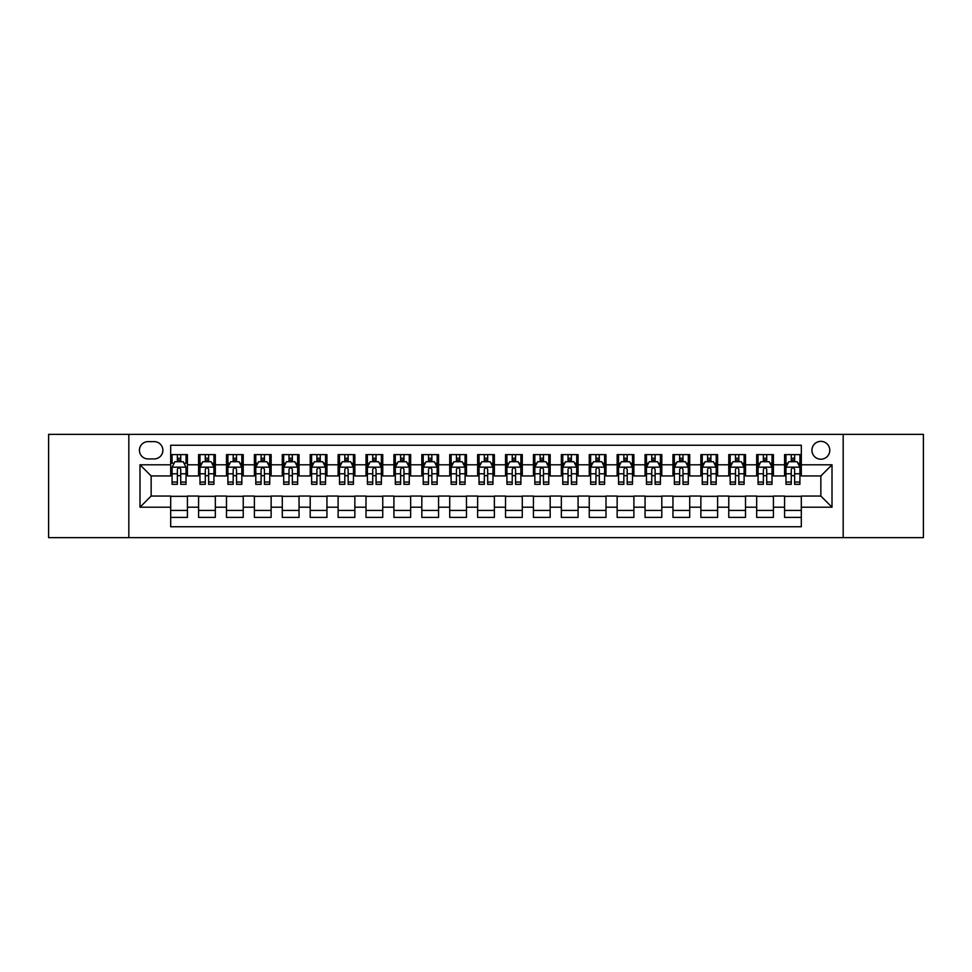 <?xml version="1.0" encoding="UTF-8"?>
<svg xmlns="http://www.w3.org/2000/svg" width="972" height="972" viewBox="0 0 972 972"><rect width="100%" height="100%" fill="white"/><g stroke="black" fill="none" stroke-linecap="round" stroke-linejoin="round"><path stroke-width="1.46" d="M820.854 441.349A8.93 8.93 0 0 0 811.924 450.279A8.93 8.93 0 0 0 820.854 459.209A8.93 8.93 0 0 0 829.784 450.279A8.93 8.93 0 0 0 820.854 441.349M843.174 537.625L923.4 537.625L923.4 434.375L843.174 434.375L843.174 537.625L128.826 537.625L128.826 434.375L48.6 434.375L48.6 537.625L128.826 537.625M801.317 454.604L784.574 454.604L784.574 464.798L773.42 464.798L773.42 475.952L784.574 475.952L784.574 464.798M773.42 464.798L773.42 454.604L756.678 454.604L756.678 464.798L745.512 464.798L745.512 475.952L756.678 475.952L756.678 464.798M745.512 464.798L745.512 454.604L728.769 454.604L728.769 464.798L717.603 464.798L717.603 475.952L728.769 475.952L728.769 464.798M717.603 464.798L717.603 454.604L700.861 454.604L700.861 464.798L689.707 464.798L689.707 475.952L700.861 475.952L700.861 464.798M689.707 464.798L689.707 454.604L672.964 454.604L672.964 464.798L661.798 464.798L661.798 475.952L672.964 475.952L672.964 464.798M661.798 464.798L661.798 454.604L645.056 454.604L645.056 464.798L633.89 464.798L633.89 475.952L645.056 475.952L645.056 464.798M633.89 464.798L633.89 454.604L617.147 454.604L617.147 464.798L605.993 464.798L605.993 475.952L617.147 475.952L617.147 464.798M605.993 464.798L605.993 454.604L589.251 454.604L589.251 464.798L578.085 464.798L578.085 475.952L589.251 475.952L589.251 464.798M578.085 464.798L578.085 454.604L561.342 454.604L561.342 464.798L550.176 464.798L550.176 475.952L561.342 475.952L561.342 464.798M550.176 464.798L550.176 454.604L533.434 454.604L533.434 464.798L522.28 464.798L522.28 475.952L533.434 475.952L533.434 464.798M522.28 464.798L522.28 454.604L505.537 454.604L505.537 464.798L494.371 464.798L494.371 475.952L505.537 475.952L505.537 464.798M494.371 464.798L494.371 454.604L477.629 454.604L477.629 464.798L466.463 464.798L466.463 475.952L477.629 475.952L477.629 464.798M466.463 464.798L466.463 454.604L449.72 454.604L449.72 464.798L438.566 464.798L438.566 475.952L449.72 475.952L449.72 464.798M438.566 464.798L438.566 454.604L421.824 454.604L421.824 464.798L410.658 464.798L410.658 475.952L421.824 475.952L421.824 464.798M410.658 464.798L410.658 454.604L393.915 454.604L393.915 464.798L382.749 464.798L382.749 475.952L393.915 475.952L393.915 464.798M382.749 464.798L382.749 454.604L366.007 454.604L366.007 464.798L354.853 464.798L354.853 475.952L366.007 475.952L366.007 464.798M354.853 464.798L354.853 454.604L338.11 454.604L338.11 464.798L326.944 464.798L326.944 475.952L338.11 475.952L338.11 464.798M326.944 464.798L326.944 454.604L310.202 454.604L310.202 464.798L299.036 464.798L299.036 475.952L310.202 475.952L310.202 464.798M299.036 464.798L299.036 454.604L282.293 454.604L282.293 464.798L271.139 464.798L271.139 475.952L282.293 475.952L282.293 464.798M271.139 464.798L271.139 454.604L254.397 454.604L254.397 464.798L243.231 464.798L243.231 475.952L254.397 475.952L254.397 464.798M243.231 464.798L243.231 454.604L226.488 454.604L226.488 464.798L215.322 464.798L215.322 475.952L226.488 475.952L226.488 464.798M215.322 464.798L215.322 454.604L198.58 454.604L198.58 475.952L187.426 475.952L187.426 454.604L170.683 454.604M170.683 517.396L187.426 517.396L187.426 496.048L198.58 496.048L198.58 517.396L215.322 517.396L215.322 496.048L226.488 496.048L226.488 507.202L215.322 507.202M226.488 507.202L226.488 517.396L243.231 517.396L243.231 496.048L254.397 496.048L254.397 507.202L243.231 507.202M254.397 507.202L254.397 517.396L271.139 517.396L271.139 496.048L282.293 496.048L282.293 507.202L271.139 507.202M282.293 507.202L282.293 517.396L299.036 517.396L299.036 496.048L310.202 496.048L310.202 507.202L299.036 507.202M310.202 507.202L310.202 517.396L326.944 517.396L326.944 496.048L338.11 496.048L338.11 507.202L326.944 507.202M338.11 507.202L338.11 517.396L354.853 517.396L354.853 496.048L366.007 496.048L366.007 507.202L354.853 507.202M366.007 507.202L366.007 517.396L382.749 517.396L382.749 496.048L393.915 496.048L393.915 507.202L382.749 507.202M393.915 507.202L393.915 517.396L410.658 517.396L410.658 496.048L421.824 496.048L421.824 507.202L410.658 507.202M421.824 507.202L421.824 517.396L438.566 517.396L438.566 496.048L449.72 496.048L449.72 507.202L438.566 507.202M449.72 507.202L449.72 517.396L466.463 517.396L466.463 496.048L477.629 496.048L477.629 507.202L466.463 507.202M477.629 507.202L477.629 517.396L494.371 517.396L494.371 496.048L505.537 496.048L505.537 507.202L494.371 507.202M505.537 507.202L505.537 517.396L522.28 517.396L522.28 496.048L533.434 496.048L533.434 507.202L522.28 507.202M533.434 507.202L533.434 517.396L550.176 517.396L550.176 496.048L561.342 496.048L561.342 507.202L550.176 507.202M561.342 507.202L561.342 517.396L578.085 517.396L578.085 496.048L589.251 496.048L589.251 507.202L578.085 507.202M589.251 507.202L589.251 517.396L605.993 517.396L605.993 496.048L617.147 496.048L617.147 507.202L605.993 507.202M617.147 507.202L617.147 517.396L633.89 517.396L633.89 496.048L645.056 496.048L645.056 507.202L633.89 507.202M645.056 507.202L645.056 517.396L661.798 517.396L661.798 496.048L672.964 496.048L672.964 507.202L661.798 507.202M672.964 507.202L672.964 517.396L689.707 517.396L689.707 496.048L700.861 496.048L700.861 507.202L689.707 507.202M700.861 507.202L700.861 517.396L717.603 517.396L717.603 496.048L728.769 496.048L728.769 507.202L717.603 507.202M728.769 507.202L728.769 517.396L745.512 517.396L745.512 496.048L756.678 496.048L756.678 507.202L745.512 507.202M756.678 507.202L756.678 517.396L773.42 517.396L773.42 496.048L784.574 496.048L784.574 507.202L773.42 507.202M148.084 458.93L154.22 458.93A8.651 8.651 0 0 0 162.871 450.279A8.651 8.651 0 0 0 154.22 441.628L148.084 441.628A8.651 8.651 0 0 0 139.433 450.279A8.651 8.651 0 0 0 148.084 458.93M843.174 434.375L128.826 434.375M801.317 464.798L801.317 445.261L170.683 445.261L170.683 475.952L151.146 475.952L151.146 496.048L170.683 496.048L170.683 526.739L801.317 526.739L801.317 496.048L820.854 496.048L820.854 475.952L801.317 475.952L801.317 464.798L832.008 464.798L832.008 507.202L801.317 507.202M170.683 507.202L139.992 507.202L139.992 464.798L170.683 464.798M784.574 507.202L784.574 517.396L801.317 517.396M170.683 461.579L172.08 461.579M177.378 461.579L180.731 461.579M186.029 461.579L187.426 461.579M170.683 475.673L172.08 475.673M177.378 475.673L180.731 475.673M186.029 475.673L187.426 475.673M170.683 496.328L187.426 496.328M170.683 510.422L187.426 510.422M198.58 475.673L199.977 475.673M205.286 475.673L208.628 475.673M213.937 475.673L215.322 475.673M198.58 461.579L199.977 461.579M205.286 461.579L208.628 461.579M213.937 461.579L215.322 461.579M198.58 496.328L215.322 496.328M198.58 510.422L215.322 510.422M226.488 496.328L243.231 496.328M226.488 510.422L243.231 510.422M226.488 461.579L227.885 461.579M233.183 461.579L236.536 461.579M241.834 461.579L243.231 461.579M226.488 475.673L227.885 475.673M233.183 475.673L236.536 475.673M241.834 475.673L243.231 475.673M254.397 496.328L271.139 496.328M254.397 510.422L271.139 510.422M254.397 461.579L255.794 461.579M261.091 461.579L264.445 461.579M269.742 461.579L271.139 461.579M254.397 475.673L255.794 475.673M261.091 475.673L264.445 475.673M269.742 475.673L271.139 475.673M282.293 496.328L299.036 496.328M282.293 510.422L299.036 510.422M282.293 461.579L283.69 461.579M289 461.579L292.341 461.579M297.651 461.579L299.036 461.579M282.293 475.673L283.69 475.673M289 475.673L292.341 475.673M297.651 475.673L299.036 475.673M310.202 496.328L326.944 496.328M310.202 510.422L326.944 510.422M310.202 461.579L311.599 461.579M316.896 461.579L320.25 461.579M325.547 461.579L326.944 461.579M310.202 475.673L311.599 475.673M316.896 475.673L320.25 475.673M325.547 475.673L326.944 475.673M338.11 496.328L354.853 496.328M338.11 510.422L354.853 510.422M338.11 461.579L339.507 461.579M344.805 461.579L348.158 461.579M353.456 461.579L354.853 461.579M338.11 475.673L339.507 475.673M344.805 475.673L348.158 475.673M353.456 475.673L354.853 475.673M366.007 496.328L382.749 496.328M366.007 510.422L382.749 510.422M366.007 461.579L367.404 461.579M372.713 461.579L376.055 461.579M381.364 461.579L382.749 461.579M366.007 475.673L367.404 475.673M372.713 475.673L376.055 475.673M381.364 475.673L382.749 475.673M393.915 496.328L410.658 496.328M393.915 510.422L410.658 510.422M393.915 461.579L395.312 461.579M400.61 461.579L403.963 461.579M409.261 461.579L410.658 461.579M393.915 475.673L395.312 475.673M400.61 475.673L403.963 475.673M409.261 475.673L410.658 475.673M421.824 496.328L438.566 496.328M421.824 510.422L438.566 510.422M421.824 461.579L423.221 461.579M428.518 461.579L431.86 461.579M437.169 461.579L438.566 461.579M421.824 475.673L423.221 475.673M428.518 475.673L431.86 475.673M437.169 475.673L438.566 475.673M449.72 496.328L466.463 496.328M449.72 510.422L466.463 510.422M449.72 461.579L451.117 461.579M456.427 461.579L459.768 461.579M465.078 461.579L466.463 461.579M449.72 475.673L451.117 475.673M456.427 475.673L459.768 475.673M465.078 475.673L466.463 475.673M477.629 496.328L494.371 496.328M477.629 510.422L494.371 510.422M477.629 461.579L479.026 461.579M484.323 461.579L487.677 461.579M492.974 461.579L494.371 461.579M477.629 475.673L479.026 475.673M484.323 475.673L487.677 475.673M492.974 475.673L494.371 475.673M505.537 496.328L522.28 496.328M505.537 510.422L522.28 510.422M505.537 461.579L506.922 461.579M512.232 461.579L515.573 461.579M520.883 461.579L522.28 461.579M505.537 475.673L506.922 475.673M512.232 475.673L515.573 475.673M520.883 475.673L522.28 475.673M533.434 496.328L550.176 496.328M533.434 510.422L550.176 510.422M533.434 461.579L534.831 461.579M540.14 461.579L543.482 461.579M548.779 461.579L550.176 461.579M533.434 475.673L534.831 475.673M540.14 475.673L543.482 475.673M548.779 475.673L550.176 475.673M561.342 496.328L578.085 496.328M561.342 510.422L578.085 510.422M561.342 461.579L562.739 461.579M568.037 461.579L571.39 461.579M576.688 461.579L578.085 461.579M561.342 475.673L562.739 475.673M568.037 475.673L571.39 475.673M576.688 475.673L578.085 475.673M589.251 496.328L605.993 496.328M589.251 510.422L605.993 510.422M589.251 461.579L590.636 461.579M595.945 461.579L599.287 461.579M604.596 461.579L605.993 461.579M589.251 475.673L590.636 475.673M595.945 475.673L599.287 475.673M604.596 475.673L605.993 475.673M617.147 496.328L633.89 496.328M617.147 510.422L633.89 510.422M617.147 461.579L618.544 461.579M623.842 461.579L627.195 461.579M632.493 461.579L633.89 461.579M617.147 475.673L618.544 475.673M623.842 475.673L627.195 475.673M632.493 475.673L633.89 475.673M645.056 496.328L661.798 496.328M645.056 510.422L661.798 510.422M645.056 461.579L646.453 461.579M651.75 461.579L655.104 461.579M660.401 461.579L661.798 461.579M645.056 475.673L646.453 475.673M651.75 475.673L655.104 475.673M660.401 475.673L661.798 475.673M672.964 496.328L689.707 496.328M672.964 510.422L689.707 510.422M672.964 461.579L674.349 461.579M679.659 461.579L683 461.579M688.31 461.579L689.707 461.579M672.964 475.673L674.349 475.673M679.659 475.673L683 475.673M688.31 475.673L689.707 475.673M700.861 496.328L717.603 496.328M700.861 510.422L717.603 510.422M700.861 461.579L702.258 461.579M707.555 461.579L710.909 461.579M716.206 461.579L717.603 461.579M700.861 475.673L702.258 475.673M707.555 475.673L710.909 475.673M716.206 475.673L717.603 475.673M728.769 496.328L745.512 496.328M728.769 510.422L745.512 510.422M728.769 461.579L730.166 461.579M735.464 461.579L738.817 461.579M744.115 461.579L745.512 461.579M728.769 475.673L730.166 475.673M735.464 475.673L738.817 475.673M744.115 475.673L745.512 475.673M756.678 496.328L773.42 496.328M756.678 510.422L773.42 510.422M756.678 461.579L758.063 461.579M763.372 461.579L766.714 461.579M772.023 461.579L773.42 461.579M756.678 475.673L758.063 475.673M763.372 475.673L766.714 475.673M772.023 475.673L773.42 475.673M784.574 496.328L801.317 496.328M784.574 510.422L801.317 510.422M784.574 461.579L785.971 461.579M791.269 461.579L794.622 461.579M799.92 461.579L801.317 461.579M784.574 475.673L785.971 475.673M791.269 475.673L794.622 475.673M799.92 475.673L801.317 475.673M151.146 475.952L139.992 464.798M151.146 496.048L139.992 507.202M832.008 464.798L820.854 475.952M832.008 507.202L820.854 496.048M180.731 454.604L180.731 461.724L180.731 458.237L177.378 458.237M186.029 482.051L180.731 482.051L180.731 484.323L186.029 484.323L186.029 467.301L183.234 461.724L174.863 461.724L172.08 467.301L172.08 484.323L177.378 484.323L177.378 482.051L172.08 482.051M174.097 463.255L172.08 463.255L172.08 454.604M172.08 463.316L172.08 458.237M186.029 463.316L186.029 458.237M184.012 463.255L186.029 463.255L186.029 454.604M177.378 461.724L177.378 454.604M180.731 482.051L180.731 469.391C179.613 467.253 178.496 467.253 177.378 469.391L177.378 478.807M172.08 473.777L177.378 473.777L177.378 482.051M208.628 458.237L205.286 458.237M213.937 482.051L208.628 482.051L208.628 484.323L213.937 484.323L213.937 467.301L211.143 461.724L202.771 461.724L199.977 467.301L199.977 484.323L205.286 484.323L205.286 482.051L199.977 482.051M199.977 467.301L199.977 454.604M213.937 467.301L213.937 454.604M205.286 461.724L205.286 454.604M208.628 454.604L208.628 461.724M208.628 482.051L208.628 469.391C207.522 467.253 206.404 467.253 205.286 469.391L205.286 482.051M236.536 458.237L233.183 458.237M241.834 482.051L236.536 482.051L236.536 484.323L241.834 484.323L241.834 467.301L239.051 461.724L230.68 461.724L227.885 467.301L227.885 484.323L233.183 484.323L233.183 482.051L227.885 482.051M227.885 467.301L227.885 454.604M241.834 467.301L241.834 454.604M233.183 461.724L233.183 454.604M236.536 454.604L236.536 461.724M236.536 482.051L236.536 469.391C235.418 467.253 234.301 467.253 233.183 469.391L233.183 482.051M264.445 458.237L261.091 458.237M269.742 482.051L264.445 482.051L264.445 484.323L269.742 484.323L269.742 467.301L266.948 461.724L258.576 461.724L255.794 467.301L255.794 484.323L261.091 484.323L261.091 482.051L255.794 482.051M255.794 467.301L255.794 454.604M269.742 467.301L269.742 454.604M261.091 461.724L261.091 454.604M264.445 454.604L264.445 461.724M264.445 482.051L264.445 469.391C263.327 467.253 262.209 467.253 261.091 469.391L261.091 482.051M292.341 458.237L289 458.237M297.651 482.051L292.341 482.051L292.341 484.323L297.651 484.323L297.651 467.301L294.856 461.724L286.485 461.724L283.69 467.301L283.69 484.323L289 484.323L289 482.051L283.69 482.051M283.69 467.301L283.69 454.604M297.651 467.301L297.651 454.604M289 461.724L289 454.604M292.341 454.604L292.341 461.724M292.341 482.051L292.341 469.391C291.236 467.253 290.118 467.253 289 469.391L289 482.051M320.25 458.237L316.896 458.237M325.547 482.051L320.25 482.051L320.25 484.323L325.547 484.323L325.547 467.301L322.765 461.724L314.393 461.724L311.599 467.301L311.599 484.323L316.896 484.323L316.896 482.051L311.599 482.051M311.599 467.301L311.599 454.604M325.547 467.301L325.547 454.604M316.896 461.724L316.896 454.604M320.25 454.604L320.25 461.724M320.25 482.051L320.25 469.391C319.132 467.253 318.014 467.253 316.896 469.391L316.896 482.051M348.158 458.237L344.805 458.237M353.456 482.051L348.158 482.051L348.158 484.323L353.456 484.323L353.456 467.301L350.661 461.724L342.29 461.724L339.507 467.301L339.507 484.323L344.805 484.323L344.805 482.051L339.507 482.051M339.507 467.301L339.507 454.604M353.456 467.301L353.456 454.604M344.805 461.724L344.805 454.604M348.158 454.604L348.158 461.724M348.158 482.051L348.158 469.391C347.04 467.253 345.923 467.253 344.805 469.391L344.805 482.051M376.055 458.237L372.713 458.237M381.364 482.051L376.055 482.051L376.055 484.323L381.364 484.323L381.364 467.301L378.57 461.724L370.198 461.724L367.404 467.301L367.404 484.323L372.713 484.323L372.713 482.051L367.404 482.051M367.404 467.301L367.404 454.604M381.364 467.301L381.364 454.604M372.713 461.724L372.713 454.604M376.055 454.604L376.055 461.724M376.055 482.051L376.055 469.391C374.937 467.253 373.831 467.253 372.713 469.391L372.713 482.051M403.963 458.237L400.61 458.237M409.261 482.051L403.963 482.051L403.963 484.323L409.261 484.323L409.261 467.301L406.478 461.724L398.107 461.724L395.312 467.301L395.312 484.323L400.61 484.323L400.61 482.051L395.312 482.051M395.312 467.301L395.312 454.604M409.261 467.301L409.261 454.604M400.61 461.724L400.61 454.604M403.963 454.604L403.963 461.724M403.963 482.051L403.963 469.391C402.845 467.253 401.728 467.253 400.61 469.391L400.61 482.051M431.86 458.237L428.518 458.237M437.169 482.051L431.86 482.051L431.86 484.323L437.169 484.323L437.169 467.301L434.375 461.724L426.003 461.724L423.221 467.301L423.221 484.323L428.518 484.323L428.518 482.051L423.221 482.051M423.221 467.301L423.221 454.604M437.169 467.301L437.169 454.604M428.518 461.724L428.518 454.604M431.86 454.604L431.86 461.724M431.86 482.051L431.86 469.391C430.754 467.253 429.636 467.253 428.518 469.391L428.518 482.051M459.768 458.237L456.427 458.237M465.078 482.051L459.768 482.051L459.768 484.323L465.078 484.323L465.078 467.301L462.283 461.724L453.912 461.724L451.117 467.301L451.117 484.323L456.427 484.323L456.427 482.051L451.117 482.051M451.117 467.301L451.117 454.604M465.078 467.301L465.078 454.604M456.427 461.724L456.427 454.604M459.768 454.604L459.768 461.724M459.768 482.051L459.768 469.391C458.65 467.253 457.545 467.253 456.427 469.391L456.427 482.051M487.677 458.237L484.323 458.237M492.974 482.051L487.677 482.051L487.677 484.323L492.974 484.323L492.974 467.301L490.18 461.724L481.82 461.724L479.026 467.301L479.026 484.323L484.323 484.323L484.323 482.051L479.026 482.051M479.026 467.301L479.026 454.604M492.974 467.301L492.974 454.604M484.323 461.724L484.323 454.604M487.677 454.604L487.677 461.724M487.677 482.051L487.677 469.391C486.559 467.253 485.441 467.253 484.323 469.391L484.323 482.051M515.573 458.237L512.232 458.237M520.883 482.051L515.573 482.051L515.573 484.323L520.883 484.323L520.883 467.301L518.088 461.724L509.717 461.724L506.922 467.301L506.922 484.323L512.232 484.323L512.232 482.051L506.922 482.051M506.922 467.301L506.922 454.604M520.883 467.301L520.883 454.604M512.232 461.724L512.232 454.604M515.573 454.604L515.573 461.724M515.573 482.051L515.573 469.391C514.467 467.253 513.35 467.253 512.232 469.391L512.232 482.051M543.482 458.237L540.14 458.237M548.779 482.051L543.482 482.051L543.482 484.323L548.779 484.323L548.779 467.301L545.997 461.724L537.625 461.724L534.831 467.301L534.831 484.323L540.14 484.323L540.14 482.051L534.831 482.051M534.831 467.301L534.831 454.604M548.779 467.301L548.779 454.604M540.14 461.724L540.14 454.604M543.482 454.604L543.482 461.724M543.482 482.051L543.482 469.391C542.364 467.253 541.246 467.253 540.14 469.391L540.14 482.051M571.39 458.237L568.037 458.237M576.688 482.051L571.39 482.051L571.39 484.323L576.688 484.323L576.688 467.301L573.893 461.724L565.522 461.724L562.739 467.301L562.739 484.323L568.037 484.323L568.037 482.051L562.739 482.051M562.739 467.301L562.739 454.604M576.688 467.301L576.688 454.604M568.037 461.724L568.037 454.604M571.39 454.604L571.39 461.724M571.39 482.051L571.39 469.391C570.272 467.253 569.155 467.253 568.037 469.391L568.037 482.051M599.287 458.237L595.945 458.237M604.596 482.051L599.287 482.051L599.287 484.323L604.596 484.323L604.596 467.301L601.802 461.724L593.43 461.724L590.636 467.301L590.636 484.323L595.945 484.323L595.945 482.051L590.636 482.051M590.636 467.301L590.636 454.604M604.596 467.301L604.596 454.604M595.945 461.724L595.945 454.604M599.287 454.604L599.287 461.724M599.287 482.051L599.287 469.391C598.181 467.253 597.063 467.253 595.945 469.391L595.945 482.051M627.195 458.237L623.842 458.237M632.493 482.051L627.195 482.051L627.195 484.323L632.493 484.323L632.493 467.301L629.71 461.724L621.339 461.724L618.544 467.301L618.544 484.323L623.842 484.323L623.842 482.051L618.544 482.051M618.544 467.301L618.544 454.604M632.493 467.301L632.493 454.604M623.842 461.724L623.842 454.604M627.195 454.604L627.195 461.724M627.195 482.051L627.195 469.391C626.077 467.253 624.96 467.253 623.842 469.391L623.842 482.051M655.104 458.237L651.75 458.237M660.401 482.051L655.104 482.051L655.104 484.323L660.401 484.323L660.401 467.301L657.607 461.724L649.235 461.724L646.453 467.301L646.453 484.323L651.75 484.323L651.75 482.051L646.453 482.051M646.453 467.301L646.453 454.604M660.401 467.301L660.401 454.604M651.75 461.724L651.75 454.604M655.104 454.604L655.104 461.724M655.104 482.051L655.104 469.391C653.986 467.253 652.868 467.253 651.75 469.391L651.75 482.051M683 458.237L679.659 458.237M688.31 482.051L683 482.051L683 484.323L688.31 484.323L688.31 467.301L685.515 461.724L677.144 461.724L674.349 467.301L674.349 484.323L679.659 484.323L679.659 482.051L674.349 482.051M674.349 467.301L674.349 454.604M688.31 467.301L688.31 454.604M679.659 461.724L679.659 454.604M683 454.604L683 461.724M683 482.051L683 469.391C681.894 467.253 680.777 467.253 679.659 469.391L679.659 482.051M710.909 458.237L707.555 458.237M716.206 482.051L710.909 482.051L710.909 484.323L716.206 484.323L716.206 467.301L713.424 461.724L705.052 461.724L702.258 467.301L702.258 484.323L707.555 484.323L707.555 482.051L702.258 482.051M702.258 467.301L702.258 454.604M716.206 467.301L716.206 454.604M707.555 461.724L707.555 454.604M710.909 454.604L710.909 461.724M710.909 482.051L710.909 469.391C709.791 467.253 708.673 467.253 707.555 469.391L707.555 482.051M738.817 458.237L735.464 458.237M744.115 482.051L738.817 482.051L738.817 484.323L744.115 484.323L744.115 467.301L741.32 461.724L732.949 461.724L730.166 467.301L730.166 484.323L735.464 484.323L735.464 482.051L730.166 482.051M730.166 467.301L730.166 454.604M744.115 467.301L744.115 454.604M735.464 461.724L735.464 454.604M738.817 454.604L738.817 461.724M738.817 482.051L738.817 469.391C737.699 467.253 736.582 467.253 735.464 469.391L735.464 482.051M766.714 458.237L763.372 458.237M772.023 482.051L766.714 482.051L766.714 484.323L772.023 484.323L772.023 467.301L769.229 461.724L760.857 461.724L758.063 467.301L758.063 484.323L763.372 484.323L763.372 482.051L758.063 482.051M758.063 467.301L758.063 454.604M772.023 467.301L772.023 454.604M763.372 461.724L763.372 454.604M766.714 454.604L766.714 461.724M766.714 482.051L766.714 469.391C765.608 467.253 764.49 467.253 763.372 469.391L763.372 482.051M794.622 458.237L791.269 458.237M799.92 482.051L794.622 482.051L794.622 484.323L799.92 484.323L799.92 467.301L797.137 461.724L788.766 461.724L785.971 467.301L785.971 484.323L791.269 484.323L791.269 482.051L785.971 482.051M785.971 467.301L785.971 454.604M799.92 467.301L799.92 454.604M791.269 461.724L791.269 454.604M794.622 454.604L794.622 461.724M794.622 482.051L794.622 469.391C793.504 467.253 792.387 467.253 791.269 469.391L791.269 482.051M198.58 507.202L187.426 507.202M198.58 464.798L187.426 464.798M185.956 467.168L172.141 467.168M186.029 473.777L180.731 473.777M180.731 460.011L177.378 460.011M213.864 467.168L200.05 467.168M199.977 463.255L202.006 463.255M211.908 463.255L213.937 463.255M205.286 473.777L199.977 473.777M213.937 473.777L208.628 473.777M208.628 460.011L205.286 460.011M241.773 467.168L227.958 467.168M227.885 463.255L229.902 463.255M239.817 463.255L241.834 463.255M233.183 473.777L227.885 473.777M241.834 473.777L236.536 473.777M236.536 460.011L233.183 460.011M269.669 467.168L255.855 467.168M255.794 463.255L257.811 463.255M267.713 463.255L269.742 463.255M261.091 473.777L255.794 473.777M269.742 473.777L264.445 473.777M264.445 460.011L261.091 460.011M297.578 467.168L283.763 467.168M283.69 463.255L285.719 463.255M295.622 463.255L297.651 463.255M289 473.777L283.69 473.777M297.651 473.777L292.341 473.777M292.341 460.011L289 460.011M325.486 467.168L311.672 467.168M311.599 463.255L313.616 463.255M323.53 463.255L325.547 463.255M316.896 473.777L311.599 473.777M325.547 473.777L320.25 473.777M320.25 460.011L316.896 460.011M353.383 467.168L339.568 467.168M339.507 463.255L341.524 463.255M351.427 463.255L353.456 463.255M344.805 473.777L339.507 473.777M353.456 473.777L348.158 473.777M348.158 460.011L344.805 460.011M381.291 467.168L367.477 467.168M367.404 463.255L369.433 463.255M379.335 463.255L381.364 463.255M372.713 473.777L367.404 473.777M381.364 473.777L376.055 473.777M376.055 460.011L372.713 460.011M409.188 467.168L395.385 467.168M395.312 463.255L397.329 463.255M407.244 463.255L409.261 463.255M400.61 473.777L395.312 473.777M409.261 473.777L403.963 473.777M403.963 460.011L400.61 460.011M437.096 467.168L423.282 467.168M423.221 463.255L425.238 463.255M435.14 463.255L437.169 463.255M428.518 473.777L423.221 473.777M437.169 473.777L431.86 473.777M431.86 460.011L428.518 460.011M465.005 467.168L451.19 467.168M451.117 463.255L453.146 463.255M463.049 463.255L465.078 463.255M456.427 473.777L451.117 473.777M465.078 473.777L459.768 473.777M459.768 460.011L456.427 460.011M492.901 467.168L479.099 467.168M479.026 463.255L481.043 463.255M490.957 463.255L492.974 463.255M484.323 473.777L479.026 473.777M492.974 473.777L487.677 473.777M487.677 460.011L484.323 460.011M520.81 467.168L506.995 467.168M506.922 463.255L508.951 463.255M518.854 463.255L520.883 463.255M512.232 473.777L506.922 473.777M520.883 473.777L515.573 473.777M515.573 460.011L512.232 460.011M548.718 467.168L534.904 467.168M534.831 463.255L536.86 463.255M546.762 463.255L548.779 463.255M540.14 473.777L534.831 473.777M548.779 473.777L543.482 473.777M543.482 460.011L540.14 460.011M576.615 467.168L562.812 467.168M562.739 463.255L564.756 463.255M574.671 463.255L576.688 463.255M568.037 473.777L562.739 473.777M576.688 473.777L571.39 473.777M571.39 460.011L568.037 460.011M604.523 467.168L590.709 467.168M590.636 463.255L592.665 463.255M602.567 463.255L604.596 463.255M595.945 473.777L590.636 473.777M604.596 473.777L599.287 473.777M599.287 460.011L595.945 460.011M632.432 467.168L618.617 467.168M618.544 463.255L620.573 463.255M630.476 463.255L632.493 463.255M623.842 473.777L618.544 473.777M632.493 473.777L627.195 473.777M627.195 460.011L623.842 460.011M660.328 467.168L646.514 467.168M646.453 463.255L648.47 463.255M658.384 463.255L660.401 463.255M651.75 473.777L646.453 473.777M660.401 473.777L655.104 473.777M655.104 460.011L651.75 460.011M688.237 467.168L674.422 467.168M674.349 463.255L676.378 463.255M686.281 463.255L688.31 463.255M679.659 473.777L674.349 473.777M688.31 473.777L683 473.777M683 460.011L679.659 460.011M716.145 467.168L702.331 467.168M702.258 463.255L704.287 463.255M714.189 463.255L716.206 463.255M707.555 473.777L702.258 473.777M716.206 473.777L710.909 473.777M710.909 460.011L707.555 460.011M744.042 467.168L730.227 467.168M730.166 463.255L732.183 463.255M742.098 463.255L744.115 463.255M735.464 473.777L730.166 473.777M744.115 473.777L738.817 473.777M738.817 460.011L735.464 460.011M771.95 467.168L758.136 467.168M758.063 463.255L760.092 463.255M769.994 463.255L772.023 463.255M763.372 473.777L758.063 473.777M772.023 473.777L766.714 473.777M766.714 460.011L763.372 460.011M799.859 467.168L786.044 467.168M785.971 463.255L787.988 463.255M797.903 463.255L799.92 463.255M791.269 473.777L785.971 473.777M799.92 473.777L794.622 473.777M794.622 460.011L791.269 460.011"/></g></svg>
